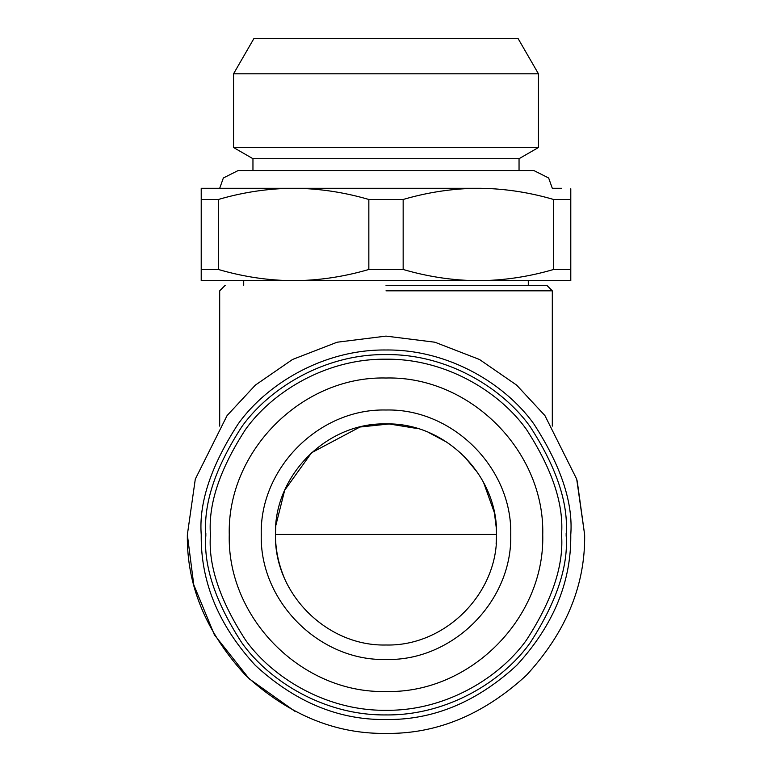 <?xml version="1.0" encoding="UTF-8"?>
<svg xmlns="http://www.w3.org/2000/svg" width="772" height="772" viewBox="0 0 772 772"><rect width="100%" height="100%" fill="white"/><g stroke="black" fill="none" stroke-linecap="round" stroke-linejoin="round"><path stroke-width="1.16" d="M496.174 525.51L496.541 534.456C498.085 593.514 445.039 646.511 386.039 644.996C326.913 646.502 273.973 593.591 275.459 534.456L280.873 534.456M496.541 534.079A110.541 110.541 0 0 0 496.541 533.963L496.493 531.088M496.396 528.83L494.408 512.83M494.369 512.666L483.6 482.558M477.733 472.773L464.155 456.281M447.162 442.375L428.363 432.349M418.048 428.663L389.175 423.963L359.964 427.022L311.589 452.71L284.694 490.23L275.816 525.51L275.459 534.456C273.915 475.475 326.884 422.409 385.903 423.915C444.981 422.419 497.988 475.108 496.541 534.456L496.126 543.99M275.527 538.287A110.541 110.541 0 0 1 275.459 534.456L275.459 533.963A110.541 110.541 0 0 0 275.459 534.021M510.736 534.755C512.454 468.102 452.653 408.301 386 410.019C319.347 408.301 259.546 468.102 261.264 534.755C259.546 601.407 319.347 661.208 386 659.481C452.653 661.208 512.454 601.407 510.736 534.755M187.355 534.755C186.67 585.456 206.066 632.278 245.535 675.22C288.477 714.689 335.299 734.085 386 733.4C436.701 734.085 483.523 714.689 526.465 675.22C565.934 632.278 585.33 585.456 584.645 534.755L576.703 479.132L544.916 415.568L516.613 385.093L479.48 359.482L434.897 342.218L386 336.11L337.103 342.218L292.52 359.482L255.387 385.093L227.084 415.568L195.297 479.132L187.355 534.755L193.762 584.79L214.413 634.845L249.25 678.839L294.808 711.234M584.645 534.755L577.176 480.811M386 290.832L552.308 290.832L386 290.832M386 285.293L546.769 285.293L386 285.293M201.241 534.755C200.614 581.905 218.65 625.455 255.358 665.396C295.3 702.105 338.85 720.141 386 719.514C433.15 720.141 476.7 702.105 516.642 665.396C553.35 625.455 571.386 581.905 570.759 534.755C573.22 502.64 560.906 465.69 533.809 423.896C505.457 384.224 448.715 349.262 386 349.996C323.285 349.262 266.543 384.224 238.191 423.896C211.094 465.69 198.78 502.64 201.241 534.755M570.788 280.67L201.212 280.67L201.212 269.467L218.37 269.467C243.383 276.781 268.463 280.516 293.611 280.67C318.788 280.516 343.868 276.781 368.842 269.467L403.158 269.467C428.17 276.781 453.251 280.516 478.389 280.67C503.576 280.516 528.656 276.781 553.63 269.467L570.788 269.467L570.788 280.67M403.158 269.467L403.158 199.485C427.225 192.44 451.552 188.706 476.121 188.291L480.657 188.291C505.158 188.696 529.486 192.431 553.63 199.485L553.63 269.467M218.37 269.467L218.37 199.485C242.437 192.44 266.765 188.706 291.343 188.291L295.879 188.291C320.37 188.696 344.698 192.431 368.842 199.485L368.842 269.467M570.788 269.467L570.788 188.754M570.788 191.379L570.788 199.485L553.63 199.485M201.212 194.525L201.212 193.29M201.212 191.331L201.212 188.754M480.657 188.291L201.222 188.291L201.212 269.467M368.842 199.485L403.158 199.485M295.879 188.291L476.121 188.291M201.212 199.485L218.37 199.485M201.222 188.291L291.343 188.291M210.457 188.281L219.702 188.281L223.349 177.985L238.172 170.535L533.828 170.535L548.651 177.985L552.298 188.281L561.543 188.281M205.834 536.26L205.834 533.249M566.166 533.249L566.166 536.26M205.834 534.755C203.432 566.069 215.436 602.102 241.868 642.854C269.515 681.551 324.838 715.634 386 714.92C447.162 715.634 502.485 681.551 530.132 642.854C556.564 602.102 568.568 566.069 566.166 534.755C568.568 503.441 556.564 467.407 530.132 426.655C502.485 387.959 447.162 353.875 386 354.589C324.838 353.875 269.515 387.959 241.868 426.655C215.436 467.407 203.432 503.441 205.834 534.755M252.955 170.535L252.955 158.714L519.045 158.714L519.045 170.535M229.265 534.755C227.103 451.002 302.248 375.858 386 378.019C469.752 375.858 544.897 451.002 542.735 534.755C544.897 618.507 469.752 693.652 386 691.49C302.248 693.652 227.103 618.507 229.265 534.755M252.955 158.714L233.549 147.51L538.451 147.51L519.045 158.714M233.549 147.51L233.549 73.803L538.451 73.803L538.451 147.51M233.549 73.803L253.882 38.6L518.118 38.6L538.451 73.803M518.118 38.6L253.882 38.6M275.594 539.918A110.541 110.541 0 0 0 283.874 576.752M275.459 534.456L496.541 534.456L496.541 533.963M561.543 534.755C563.888 565.268 552.183 600.375 526.436 640.084C499.503 677.777 445.589 711.002 386 710.298C326.411 711.002 272.497 677.777 245.564 640.084C219.817 600.375 208.112 565.268 210.457 534.755C208.112 504.241 219.817 469.135 245.564 429.425C272.497 391.722 326.411 358.507 386 359.202C445.589 358.507 499.503 391.722 526.436 429.425C552.183 469.135 563.888 504.241 561.543 534.755M546.769 285.293L552.308 290.832L552.308 426.115M219.692 426.115L219.692 290.832L225.231 285.293M243.711 280.67L243.711 285.293M528.289 285.293L528.289 280.67"/></g></svg>
